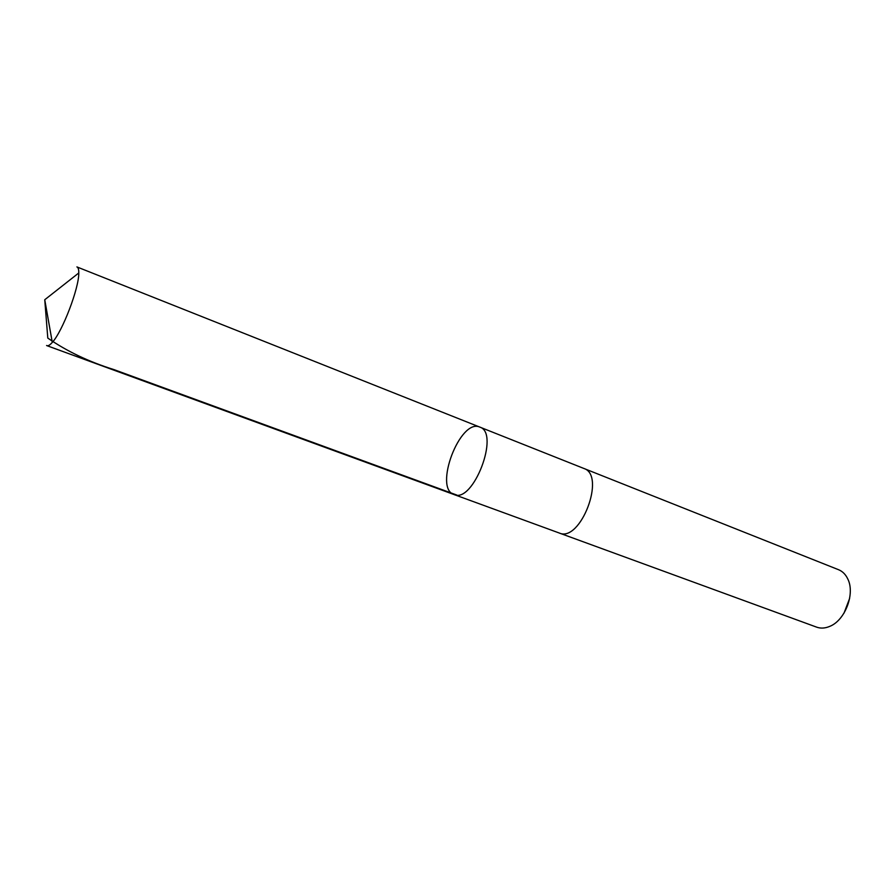 <?xml version="1.0" encoding="UTF-8"?>
<svg xmlns="http://www.w3.org/2000/svg" width="895" height="895" viewBox="0 0 895 895"><rect width="100%" height="100%" fill="white"/><g stroke="black" fill="none" stroke-linecap="round" stroke-linejoin="round"><path stroke-width="1.34" d="M583.741 468.409L583.887 468.477C606.273 475.2 580.441 542.907 559.263 533.017L454.056 494.555C473.22 503.818 500.26 432.945 479.798 427.094L479.664 427.038C460.041 418.2 433.393 488.446 454.056 494.555C473.22 503.818 500.26 432.945 479.798 427.094L479.664 427.038M76.903 266.923L76.97 266.945C78.223 267.46 78.827 269.473 78.782 272.964C79.118 287.921 62.505 331.452 52.29 342.393C49.997 345.022 48.207 346.119 46.932 345.671L46.585 345.492M583.641 468.376L583.887 468.465C606.273 475.2 580.441 542.918 559.263 533.028L559.006 532.928M76.97 266.945L838.559 569.712C842.542 571.334 845.607 574.4 847.755 578.908C855.351 593.62 845.104 620.503 829.631 626.422C825.033 628.346 820.704 628.592 816.654 627.149L559.263 533.028M849.635 598.386L844.007 613.142M456.774 495.036L114.012 369.624C88.929 361.804 66.856 351.299 47.793 338.086L44.75 299.747L52.29 342.393M454.056 494.555L46.932 345.671M44.75 299.747L78.782 272.964"/></g></svg>
